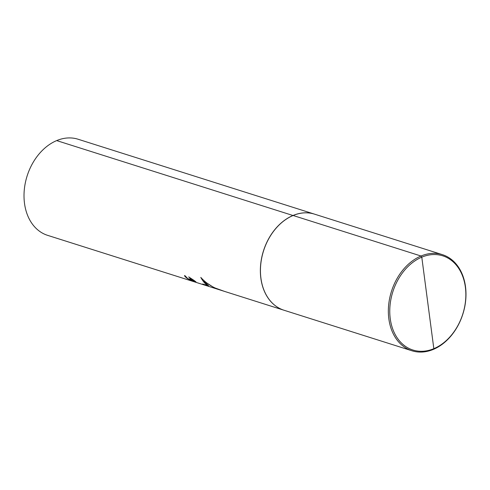 <?xml version="1.0" encoding="UTF-8"?>
<svg xmlns="http://www.w3.org/2000/svg" width="490" height="490" viewBox="0 0 490 490"><rect width="100%" height="100%" fill="white"/><g stroke="black" fill="none" stroke-linecap="round" stroke-linejoin="round"><path stroke-width="0.73" d="M283.961 310.225L47.61 235.347A50.409 37.461 107.6 0 1 24.5 203.319A50.409 37.461 -72.4 0 1 38.924 154.154A50.409 37.461 -72.4 0 1 78.057 139.227L314.409 214.112A50.409 37.461 -72.4 0 0 275.276 229.038A50.409 37.461 -72.4 0 0 260.852 278.197A50.409 37.461 107.6 0 0 283.961 310.225A50.409 37.461 107.6 0 0 283.998 310.237M442.39 254.653L314.488 214.136A50.409 37.461 -72.4 0 0 275.356 229.063A50.409 37.461 -72.4 0 0 260.931 278.228A50.409 37.461 107.6 0 0 284.041 310.25L411.943 350.773A50.409 37.461 107.6 0 0 451.076 335.846A50.409 37.461 107.6 0 0 465.5 286.681A50.409 37.461 -72.4 0 0 442.39 254.653A50.409 37.461 -72.4 0 0 403.258 269.58A50.409 37.461 -72.4 0 0 388.833 318.745A50.409 37.461 107.6 0 0 411.943 350.773M390.242 318.629A49.404 36.713 -72.4 0 1 421.786 257.158A49.404 36.713 -72.4 0 1 465.377 287.201A49.404 36.713 107.6 0 1 433.834 348.678A49.404 36.713 107.6 0 1 390.242 318.629M433.313 349.407L433.834 348.678L421.786 257.158L421.02 256.019L293.118 215.496L421.02 256.019L421.786 257.158L433.834 348.678L427.807 302.918L433.834 348.678L433.313 349.407M293.045 215.526L56.687 140.593L293.045 215.526M207.736 285.596C205.169 283.937 202.848 281.199 200.79 277.389C204.716 281.787 209.377 285.266 214.792 287.832M208.734 286.393L224.212 291.287M224.291 291.317L213.787 287.514L203.907 281.101L208.654 285.884L202.707 284.004L208.244 286.233M189.679 279.729L196.012 281.915L194.058 280.439A50.409 37.461 -72.4 0 1 193.648 280.158L188.693 276.905A50.409 37.461 107.6 0 0 189.74 277.855L192.699 279.772A50.409 37.461 107.6 0 0 193.513 280.341L194.616 281.297L191.118 279.582A50.409 37.461 -72.4 0 1 190.304 279.012L189.704 278.822A50.409 37.461 107.6 0 0 190.518 279.392L191.676 280.409L188.172 278.718A50.409 37.461 -72.4 0 1 186.96 277.867L185.79 276.489A50.409 37.461 -72.4 0 1 184.742 275.515L184.479 275.827L186.004 277.481A50.409 37.461 107.6 0 0 187.627 278.614L189.679 279.729M201.439 284.078L194.646 281.928M195.406 282.167L200.649 283.826"/></g></svg>
